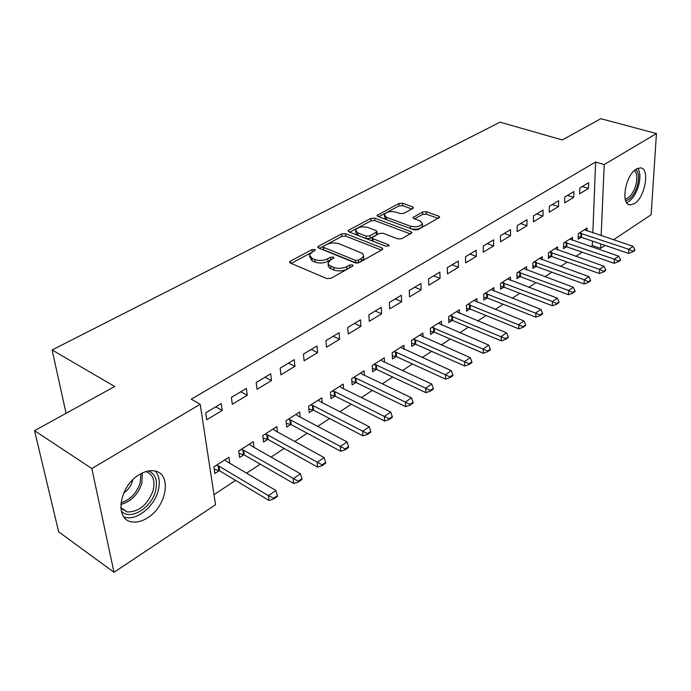 <?xml version="1.0" encoding="UTF-8"?>
<svg xmlns="http://www.w3.org/2000/svg" width="691" height="691" viewBox="0 0 691 691"><rect width="100%" height="100%" fill="white"/><g stroke="black" fill="none" stroke-linecap="round" stroke-linejoin="round"><path stroke-width="1.04" d="M314.776 249.468L311.995 249.641L290.41 261.112L289.555 261.967L290.315 263.046L326.791 278.585L330.937 278.318L352.505 266.268L353.049 265.698L352.445 264.886L349.594 265.076L346.839 266.605C342.529 268.609 338.175 268.894 333.779 267.443L329.21 265.318L327.983 263.141L330.635 259.928L333.943 257.855L333.373 257.078L330.557 257.259L327.802 258.754C323.5 260.714 319.199 260.991 314.906 259.583L311.9 258.339L309.387 254.875L312.004 252.25L315.329 250.211L314.776 249.468M350.553 267.357L347.029 269.179L346.839 266.605M331.205 259.617L328.009 261.302L327.802 258.754M634.381 203.646L630.088 204.899C620.293 204.916 625.424 174.909 636.368 169.019L640.436 167.887C650.248 168.103 645.135 197.54 634.381 203.646M147.572 517.809C142.156 521.239 137.008 522.603 132.119 521.886C114.119 520.237 119.146 485.963 139.375 474.596C144.6 471.461 149.506 470.226 154.093 470.891C172.154 472.782 167.291 506.062 147.572 517.809M412.803 208.501L413.443 207.853L412.57 206.842L402.585 203.284L398.862 203.517L377.027 215.437L377.856 216.447L414.151 229.904L418.029 229.654L439.701 217.25L438.776 216.179L426.321 211.74L422.538 211.982L412.95 217.544L413.84 218.589L419.998 220.826L422.426 223.694C420.171 226.605 416.155 227.425 410.368 226.147L386.485 217.328L384.222 214.625C386.476 211.757 390.45 210.936 396.142 212.154L400.063 213.579L403.846 213.338L412.803 208.501M592.835 232.902L595.607 162.022L191.217 399.225L200.191 404.252L215.54 504.715L113.998 572.303L91.843 468.541L200.191 404.252M595.607 162.022L604.219 164.544L656.45 133.553L651.147 214.737L613.487 239.803M113.998 572.303L58.64 531.802L34.55 430.674L114.706 386.511L52.101 349.966L500.051 122.16L562.275 139.945L600.85 118.697L656.45 133.553M34.55 430.674L91.843 468.541M345.526 233.653L341.639 233.904L318.62 246.126L317.825 246.929L318.611 247.983L355.053 262.83L359.121 262.571L382.08 249.736L382.805 248.985L381.924 247.862L345.526 233.653L345.716 236.141L341.829 236.382L327.137 244.217M348.8 230.103L370.851 218.391L374.66 218.149L410.964 231.675L411.871 232.772L401.886 238.68L397.956 238.931L383.004 233.238L379.109 233.489L372.086 237.661L372.941 238.74L388.532 244.769L389.145 245.555L385.872 246.246L348.869 231.874L348.057 230.846L348.8 230.103L348.929 231.9M52.101 349.966L66.06 413.313M573.694 197.393L573.875 191.554L564.797 197.013L564.642 202.878L573.694 197.393L567.466 195.415M572.416 240.313L572.502 237.376L563.606 243.068L563.459 248.691L566.473 246.747M542.953 216.024L543.048 210.081L533.478 215.834L533.409 221.802L542.953 216.024L536.665 213.925M542.245 259.825L542.297 256.707L532.925 262.701L532.856 268.419L535.983 266.406M510.528 235.674L510.537 229.628L500.439 235.7L500.457 241.781L510.528 235.674L504.197 233.437M510.468 280.391L510.468 277.074L500.586 283.396L500.604 289.218L503.851 287.119M476.289 256.43L476.194 250.272L465.509 256.689L465.63 262.882L476.289 256.43L469.906 254.046M476.945 302.105L476.894 298.564L466.46 305.241L466.572 311.157L469.949 308.981M440.063 278.387L439.865 272.116L428.55 278.914L428.783 285.219L440.063 278.387L433.646 275.847M441.532 325.072L441.411 321.272L430.372 328.337L430.597 334.358L434.112 332.086M401.678 301.647L401.359 295.256L389.353 302.477L389.715 308.894L401.678 301.647L395.235 298.935M404.062 349.404L403.864 345.301L392.168 352.79L392.505 358.914L396.176 356.547M360.935 326.333L360.486 319.829L347.728 327.499L348.221 334.038L360.935 326.333L354.474 323.44M364.364 375.222L364.053 370.782L351.641 378.72L352.116 384.947L355.951 382.486M317.618 352.591L317.014 345.958L303.427 354.12L304.083 360.788L317.618 352.591L311.149 349.482M322.231 402.68L321.781 397.835L308.583 406.282L309.214 412.613L313.222 410.031M271.468 380.56L270.691 373.805L256.188 382.52L257.035 389.309L271.468 380.56L264.999 377.226M277.428 431.944L276.815 426.615L262.753 435.615L263.547 442.059L267.745 439.346M222.2 410.419L221.224 403.535L205.719 412.855L206.764 419.774L222.2 410.419L215.739 406.835M229.714 463.212L228.868 457.295L213.864 466.9L214.849 473.456L219.254 470.614M590.745 246.592L592.334 245.547L592.507 241.133M214.003 494.626L235.605 480.4M246.575 473.18L260.274 464.162M271.071 457.053L284.131 448.459M294.763 441.454L307.227 433.248M317.696 426.356L329.598 418.521M339.912 411.732L351.278 404.252M361.436 397.558L372.294 390.415M382.304 383.825L392.678 376.992M402.551 370.497L412.458 363.967M422.192 357.567L431.659 351.33M441.255 345.008L450.316 339.048M459.783 332.82L468.438 327.119M477.775 320.97L486.058 315.519M495.266 309.456L503.186 304.239M512.281 298.253L519.857 293.269M528.822 287.361L536.069 282.584M544.931 276.754L551.859 272.194M560.608 266.441L567.242 262.07M575.871 256.387L582.219 252.206M253.951 447.319L253.226 441.704L238.706 450.998L239.596 457.494L243.897 454.73M247.248 395.243L246.367 388.42L231.381 397.429L232.323 404.287L247.248 395.243L240.779 391.78M300.179 417.07L299.652 412L286.031 420.715L286.739 427.098L290.842 424.455M294.919 366.351L294.219 359.657L280.192 368.087L280.943 374.816L294.919 366.351L288.441 363.129M343.617 388.731L343.237 384.101L330.445 392.289L330.998 398.569L334.91 396.047M339.618 339.255L339.082 332.691L325.927 340.603L326.506 347.202L339.618 339.255L333.148 336.258M384.507 362.119L384.248 357.852L372.207 365.565L372.613 371.741L376.362 369.322M381.613 313.8L381.233 307.357L368.856 314.794L369.288 321.28L381.613 313.8L375.161 311.002M423.065 337.061L422.909 333.114L411.542 340.387L411.827 346.459L415.412 344.144M421.147 289.84L420.897 283.517L409.245 290.514L409.538 296.88L421.147 289.84L414.721 287.223M459.48 313.429L459.403 309.758L448.666 316.625L448.83 322.593L452.277 320.374M458.427 267.253L458.288 261.034L447.293 267.642L447.474 273.886L458.427 267.253L452.035 264.791M493.935 291.101L493.91 287.672L483.752 294.167L483.821 300.041L487.129 297.899M493.642 245.91L493.607 239.803L483.216 246.048L483.285 252.18L493.642 245.91L487.293 243.603M526.568 269.965L526.594 266.752L516.972 272.91L516.946 278.68L520.133 276.625M526.965 225.715L527.017 219.721L517.188 225.637L517.153 231.658L526.965 225.715L520.651 223.547M557.525 249.935L557.594 246.912L548.464 252.759L548.36 258.425L551.427 256.447M558.527 206.583L558.665 200.701L549.345 206.298L549.233 212.215L558.527 206.583L552.264 204.545M586.935 230.924L587.039 228.073L578.358 233.627L578.177 239.198L581.14 237.289M588.482 188.427L588.689 182.649L579.844 187.969L579.654 193.782L588.482 188.427L582.271 186.51M605.083 245.4L600.609 248.371L600.799 243.949M601.161 235.683L604.219 164.544M592.334 245.547L600.609 248.371M309.533 256.447L312.133 260.878L311.9 258.339M328.009 261.302C323.716 263.271 319.423 263.547 315.131 262.131L312.133 260.878M328.208 264.152L328.26 266.285L329.426 267.883L330.911 268.73L330.704 266.165M347.029 269.179C342.727 271.183 338.383 271.468 333.986 270.017L330.911 268.73M311.356 252.63L291.144 263.401M381.389 250.125L345.716 236.141M323.284 246.272L319.441 248.319M323.561 246.082L323.008 246.644L323.569 247.387L355.554 260.36L358.387 260.179L361.238 258.589L363.647 256.085L362.74 253.545L339.048 243.75C334.824 242.411 330.609 242.688 326.428 244.562L323.561 246.082M323.034 246.972L323.777 249.9L323.569 247.387M356.85 263.116L323.777 249.9M357.705 263.038L358.56 262.735L358.387 260.179M363.716 257.138L363.82 258.633L361.41 261.146L358.56 262.735M349.698 232.193L371.007 220.844L370.851 218.391M410.394 233.921L374.807 220.602L371.007 220.844M372.112 238.084L372.242 240.157L373.097 241.245L386.286 246.367M367.793 227.451C361.98 226.164 357.886 227.037 355.52 230.068L357.722 232.85L366.075 236.08L369.979 235.83L376.992 231.684L376.137 230.63L367.793 227.451M355.597 231.191L355.692 232.547L357.895 235.337L357.722 232.85M377.113 233.757L376.431 234.897L370.134 238.326L366.23 238.576L357.895 235.337M384.274 215.635L385.664 219.341M411.663 228.98C417.157 229.714 420.776 228.781 422.521 226.173L422.486 225.162M438.18 218.399L426.407 214.184L422.633 214.426L414.565 218.857M411.896 208.993L402.698 205.702L398.975 205.935L386.64 212.508M385.518 213.104L378.685 216.749M214.219 469.241L219.608 470.787L269.024 500.465L268.428 495.663L275.942 490.524L226.406 461.26L225.05 459.74M273.696 498.988L277.445 496.406L277.35 495.611L273.601 498.185L273.696 498.988L269.024 500.465M216.378 465.293L218.909 466.071L268.428 495.663L273.601 498.185M275.942 490.524L277.35 495.611M239.043 453.443L244.243 454.894L293.71 483.51L293.183 478.733L300.447 473.776L250.876 445.565L249.494 444.097M298.348 482.024L301.976 479.528L301.889 478.733L298.262 481.23L298.348 482.024L293.71 483.51M241.107 449.47L243.621 450.221L298.262 481.23M300.447 473.776L301.889 478.733M263.064 438.154L268.099 439.511L317.575 467.107L317.117 462.383L324.139 457.58L274.56 430.372L273.161 428.947M322.179 465.622L325.686 463.203L325.608 462.417L322.101 464.827L322.179 465.622L317.575 467.107M265.033 434.155L267.538 434.881L322.101 464.827M324.139 457.58L325.608 462.417M148.651 470.96C155.734 474.225 157.997 481.048 155.423 491.439C151.061 508.438 129.64 521.031 121.245 510.951M120.821 508.196L127.282 511.988C138.9 511.945 147.477 504.888 153.013 490.809C155.458 480.703 153.091 474.302 145.913 471.599M123.62 493.184C127.99 490.092 130.979 485.998 132.577 480.893L132.879 479.718M123.983 517.041L126.116 517.576C137.751 519.926 153.972 506.339 158.049 491.301C160.364 482.793 159.466 476.082 155.363 471.15M635.755 169.425C639.054 172.715 639.434 178.649 636.903 187.226C633.889 195.354 630.132 199.82 625.64 200.64M625.191 199.12C629.268 198.144 632.645 194.007 635.331 186.734C637.612 179.055 637.327 173.631 634.485 170.444M626.651 202.679C631.289 200.701 635.072 195.674 637.992 187.598C640.583 179.099 640.531 172.664 637.81 168.293M286.324 423.333L291.187 424.62L340.654 451.249L340.257 446.559L347.055 441.912L297.493 415.654L296.085 414.28M345.224 449.755L348.618 447.414L348.558 446.636L345.163 448.969L345.224 449.755L340.654 451.249M288.207 419.325L290.695 420.016L345.163 448.969M347.055 441.912L348.558 446.636M308.851 408.977L313.567 410.186L363 435.9L362.654 431.244L369.236 426.744L319.726 401.393L318.292 400.072M367.534 434.397L370.817 432.134L370.765 431.365L367.474 433.62L367.534 434.397L363 435.9M310.656 404.952L313.127 405.626L367.474 433.62M369.236 426.744L370.765 431.365M330.687 395.053L335.256 396.193L384.628 421.035L384.343 416.423L390.717 412.061L341.268 387.573L339.825 386.286M389.128 419.532L392.315 417.338L392.263 416.569L389.085 418.763L389.128 419.532L384.628 421.035M332.423 391.02L334.876 391.676L389.085 418.763M390.717 412.061L392.263 416.569M351.857 381.544L356.297 382.624L405.591 406.628L405.358 402.058L411.534 397.835L362.162 374.168L360.702 372.924M410.057 405.125L413.14 403.008L413.106 402.248L410.022 404.365L410.057 405.125L405.591 406.628M353.533 377.519L355.96 378.141L410.022 404.365M411.534 397.835L413.106 402.248M372.397 368.441L376.707 369.46L425.906 392.669L425.716 388.135L431.711 384.041L382.443 361.151L380.974 359.951M430.338 391.166L433.326 389.111L433.3 388.359L430.303 390.415L430.338 391.166L425.906 392.669M374.004 364.407L376.422 365.021L430.303 390.415M431.711 384.041L433.3 388.359M392.324 355.71L396.522 356.677L445.6 379.134L445.47 374.634L451.275 370.67L400.642 347.366M450.005 377.632L452.899 375.636L452.881 374.885L449.979 376.88L450.005 377.632L445.6 379.134M393.879 351.693L396.28 352.272L449.979 376.88M451.275 370.67L452.881 374.885M411.681 343.349L415.757 344.273L464.715 365.997L464.628 361.54L470.26 357.688L419.757 335.135M469.085 364.494L471.893 362.559L471.884 361.816L469.068 363.751L469.085 364.494L464.715 365.997M413.183 339.333L415.567 339.903L469.068 363.751M470.26 357.688L471.884 361.816M430.484 331.335L434.449 332.216L483.268 353.248L483.216 348.834L488.692 345.085L438.319 323.25M487.604 351.745L490.334 349.871L490.325 349.136L487.596 351.011L487.604 351.745L483.268 353.248M431.935 327.335L487.596 351.011M488.692 345.085L490.325 349.136M448.753 319.665L452.622 320.494L501.286 340.87L501.277 336.491L506.589 332.855L456.371 311.701M505.587 339.367L508.239 337.545L508.239 336.811L505.587 338.642L505.587 339.367L501.286 340.87M450.161 315.675L505.587 338.642M506.589 332.855L508.239 336.811M466.511 308.307L470.286 309.102L518.794 328.838L518.811 324.494L523.977 320.97L473.914 300.464M523.052 327.344L525.635 325.573L525.635 324.848L523.061 326.618L523.052 327.344L518.794 328.838M467.885 304.334L523.061 326.618M523.977 320.97L525.635 324.848M483.786 297.26L487.466 298.02L535.801 317.152L535.862 312.842L540.88 309.413L490.99 289.538M540.034 315.657L542.539 313.93L542.547 313.213L540.042 314.941L540.034 315.657L535.801 317.152M485.117 293.304L540.042 314.941M540.88 309.413L542.547 313.213M500.595 286.515L504.188 287.231L552.342 305.785L552.437 301.518L557.317 298.175L507.609 278.905M556.54 304.299L558.976 302.623L558.993 301.907L556.557 303.582L556.54 304.299L552.342 305.785M501.891 282.567L552.437 301.518L556.557 303.582M557.317 298.175L558.993 301.907M516.954 276.046L520.47 276.728L568.434 294.729L568.555 290.496L573.305 287.249L523.778 268.557M572.597 293.243L574.964 291.611L574.99 290.911L572.614 292.543L572.597 293.243L568.434 294.729M518.215 272.116L568.555 290.496L572.614 292.543M573.305 287.249L574.99 290.911M532.891 265.854L536.32 266.51L584.085 283.975L584.232 279.777L588.862 276.616L539.533 258.477M588.214 282.489L590.52 280.909L590.546 280.209L588.24 281.79L588.214 282.489L584.085 283.975M534.108 261.941L584.232 279.777L588.24 281.79M588.862 276.616L590.546 280.209M548.404 255.92L551.755 256.551L599.322 273.506L599.503 269.343L604.003 266.268L554.873 248.656M603.416 272.029L605.662 270.483L605.696 269.784L603.45 271.33L603.416 272.029L599.322 273.506M549.595 252.034L599.503 269.343L603.45 271.33M604.003 266.268L605.696 269.784M563.519 246.246L566.801 246.842L614.161 263.306L614.359 259.185L618.747 256.188L569.833 239.086M618.22 261.837L620.414 260.334L620.449 259.643L618.255 261.146L618.22 261.837L614.161 263.306M564.685 242.377L614.359 259.185L618.255 261.146M618.747 256.188L620.449 259.643M578.255 236.814L581.468 237.384L628.611 253.381L628.836 249.287L633.111 246.367L584.413 229.757M632.645 251.913L634.779 250.444L634.813 249.762L632.68 251.23L632.645 251.913L628.611 253.381M579.395 232.962L628.836 249.287L632.68 251.23M633.111 246.367L634.813 249.762M312.22 252.129L311.995 249.641M349.784 267.642L349.594 265.076M330.764 259.799L330.557 257.259M315.131 262.131L314.906 259.583M333.986 270.017L333.779 267.443M290.617 263.176L290.41 261.112M382.028 249.771L381.924 247.862M318.793 248.06L318.62 246.126M341.829 236.382L341.639 233.904M355.735 262.917L355.554 260.36M361.41 261.146L361.238 258.589M374.807 220.602L374.66 218.149M411.041 233.558L410.964 231.675M373.097 241.245L372.941 238.74M388.601 246.1L388.532 244.769M366.23 238.576L366.075 236.08M370.134 238.326L369.979 235.83M376.431 234.897L376.275 232.409M386.615 219.695L386.485 217.328M410.48 228.54L410.368 226.147M413.667 218.52L413.598 216.879M422.633 214.426L422.538 211.982M426.407 214.184L426.321 211.74M438.837 218.036L438.776 216.179M377.813 216.43L377.718 214.746M398.975 205.935L398.862 203.517M402.698 205.702L402.585 203.284M412.639 208.587L412.57 206.842M219.608 470.787L218.909 466.071M218.831 470.467L218.131 465.76M244.243 454.894L243.621 450.221M243.474 454.592L242.843 449.919M268.099 439.511L267.538 434.881M267.331 439.217L266.761 434.579M142.363 472.981L141.793 483.553C137.759 494.86 130.754 501.813 120.787 504.413M120.934 502.841C130.141 499.921 136.568 493.279 140.195 482.897L140.947 473.698M291.187 424.62L290.695 420.016M290.427 424.334L289.926 419.739M313.567 410.186L313.127 405.626M312.807 409.91L312.367 405.349M335.256 396.193L334.876 391.676M334.496 395.926L334.116 391.408M356.297 382.624L355.96 378.141M355.537 382.365L355.209 377.891M376.707 369.46L376.422 365.021M375.956 369.21L375.671 364.77M396.522 356.677L396.28 352.272M395.77 356.435L395.528 352.039M415.757 344.273L415.567 339.903M415.015 344.04L414.825 339.67M434.449 332.216L434.302 327.88M433.715 331.991L433.559 327.655M452.622 320.494L452.51 316.202M451.888 320.279L451.776 315.986M470.286 309.102L470.208 304.843M469.552 308.886L469.483 304.636M487.466 298.02L487.431 293.796M486.74 297.812L486.706 293.589M504.188 287.231L504.18 283.042M503.471 287.033L503.463 282.852M520.47 276.728L520.496 272.582M519.753 276.538L519.77 272.392M536.32 266.51L536.371 262.399M535.603 266.32L535.655 262.209M551.755 256.551L551.841 252.474M551.047 256.37L551.133 252.293M566.801 246.842L566.914 242.8M566.093 246.67L566.205 242.627M581.468 237.384L581.597 233.377M580.768 237.22L580.898 233.204M630.088 204.899L628.508 204.406M289.607 262.476L289.555 261.967M317.869 247.395L317.825 246.929M363.82 258.633L363.647 256.085M377.139 234.171L376.992 231.684M422.521 226.173L422.426 223.694M120.778 507.583L127.282 511.988"/></g></svg>
